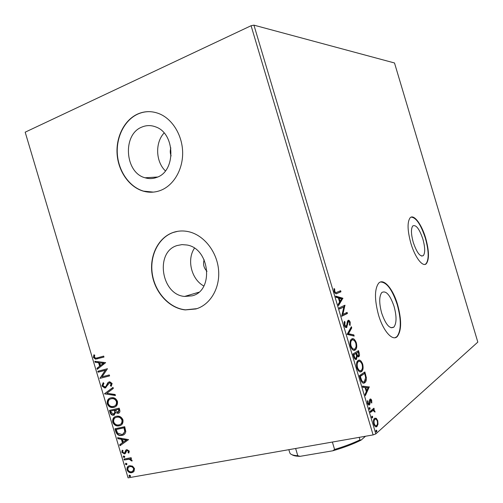 <?xml version="1.0" encoding="UTF-8"?>
<svg xmlns="http://www.w3.org/2000/svg" width="503" height="503" viewBox="0 0 503 503"><rect width="100%" height="100%" fill="white"/><g stroke="black" fill="none" stroke-linecap="round" stroke-linejoin="round"><path stroke-width="0.75" d="M381.67 313.092C385.732 324.68 389.806 329.346 393.887 327.095C396.672 323.266 396.735 316.393 394.082 306.465C390.089 294.921 386.002 290.269 381.815 292.507C379.08 296.242 379.029 303.108 381.67 313.092M413.271 242.408C416.836 252.732 420.194 257.127 423.35 255.606C425.28 252.795 425.129 247.294 422.885 239.101C419.383 228.834 416.019 224.445 412.787 225.929C410.876 228.676 411.039 234.172 413.271 242.408M410.863 243.257C414.994 257.523 422.929 267.653 426.381 263.622C429.373 259.265 429.134 250.771 425.676 238.152C421.665 224.275 413.736 213.649 410.096 217.849C407.166 222.068 407.424 230.537 410.863 243.257M425.004 264.396L426.079 263.704C429.072 259.347 428.839 250.859 425.375 238.24C420.86 224.52 416.126 217.478 411.158 217.126M378.489 314.891C383.179 331.137 392.654 341.638 397.307 336.507C401.62 330.565 401.721 319.958 397.609 304.673C393.069 288.885 383.613 277.731 378.684 283.164C374.49 288.892 374.427 299.467 378.489 314.891M395.113 337.689L396.961 336.589C401.275 330.647 401.381 320.04 397.276 304.761C392.315 289.722 386.732 282.139 380.513 282.001M170.857 147.913C169.983 150.592 170.064 153.258 171.114 155.899M204.149 259.768C202.828 264.169 203.778 268.011 207.01 271.293M141.865 127.077C122.216 134.464 124.807 172.749 145.053 177.779C149.039 178.98 152.962 178.835 156.842 177.358C176.063 171.24 175.396 133.446 155.679 126.901C150.988 125.109 146.386 125.172 141.865 127.077M164.104 132.993C154.968 142.613 155.672 161.677 165.38 170.882M177.15 245.533C154.742 251.858 161.155 294.777 184.601 296.443L192.14 295.833C214.064 290.872 209.952 248.539 186.99 245.011L181.992 244.609L177.15 245.533M194.454 248.199C186.538 259.73 191.461 279.498 203.853 286.006M173.032 232.499C158.068 237.68 149.146 256.14 152.145 274.437C155.031 292.752 169.348 308.32 185.255 309.911L195.818 308.98C210.147 304.956 220.176 288.263 218.572 270.048C217.07 251.84 204.092 235.285 188.914 231.77C183.432 230.506 178.137 230.745 173.032 232.499M177.653 231.33L173.258 232.461C158.3 237.642 149.372 256.09 152.371 274.38C155.257 292.689 169.574 308.251 185.475 309.835L196.899 308.647M137.728 113.999C124.298 119.984 115.772 137.124 117.124 154.396C118.438 171.668 129.384 187.166 143.38 191.165C149.158 192.781 154.861 192.542 160.501 190.442C173.403 185.576 182.803 169.983 182.652 152.849C182.545 135.722 172.787 119.381 159.552 113.86C152.132 110.867 144.858 110.912 137.728 113.999M150.46 111.691C146.128 111.471 141.965 112.244 137.973 114.011C124.543 119.997 116.017 137.13 117.369 154.39C118.677 171.661 129.623 187.147 143.613 191.14L153.34 192.115M25.181 132.176L128.076 477.85L25.181 132.176L251.085 25.722L253.933 25.15L394.503 62.969L477.819 342.109L375.823 433.888L373.107 434.913L251.085 25.722M376.219 418.238L377.74 420.69L378.005 424.218L376.98 426.487C375.904 427.462 374.836 426.676 373.779 424.117C373.195 421.218 373.427 419.301 374.484 418.364L376.219 418.238L375.445 418.383L376.489 419.621M370.057 411.347L373.93 408.191L374.257 409.297L373.698 409.763L374.898 411.171L375.024 412.12L373.081 410.479L370.39 412.466L370.057 411.347M371.704 400.463L371.799 403.035L371.271 402.645L371.252 400.904L370.397 400.256L369.944 404.047L369.447 404.896C368.825 405.405 368.209 404.915 367.611 403.431L367.46 400.709L368.014 401.067L368.058 402.928L369.127 403.771L369.567 399.967L370.063 399.143C370.623 398.678 371.17 399.118 371.704 400.463L371.126 400.577M360.425 379.048L359.412 375.659L364.864 371.937L366.335 377.652C366.448 380.098 366.033 381.695 365.084 382.443L364.744 382.726C363.229 384.009 361.789 382.783 360.425 379.048M352.949 353.993L358.501 350.616L359.111 352.641C359.676 354.59 359.626 355.923 358.947 356.627L357.168 356.168L356.432 359.343C355.508 359.903 354.64 359.092 353.823 356.904L352.949 353.993M347.101 334.376L351.377 326.724L351.735 327.925L348.51 333.722L353.816 334.891L354.175 336.092L347.101 334.376M339.525 308.974L339.192 307.855L344.964 305.22L342.845 314.432L347.101 312.388L347.435 313.488L341.7 316.255L343.838 306.993L339.525 308.974M336.771 292.287L340.638 290.703L340.965 291.803L337.041 293.425C336.111 294.312 335.155 293.708 334.181 291.614L334.049 288.59L334.671 288.98L334.784 291.356C335.488 292.608 336.149 292.916 336.771 292.287M253.933 25.15L375.823 433.888M342.883 298.235L338.525 305.61L338.161 304.39L339.594 302.064L338.381 297.996L336.048 297.304L335.683 296.085L342.883 298.235L342.185 298.625L342.939 298.424M344.197 325.208L344.486 321.304L345.045 322.065L344.769 324.825L346.504 326.24L347.435 321.329L348.126 320.329C348.849 319.946 349.541 320.574 350.201 322.228L350.082 325.485L349.478 324.8L349.623 322.505L348.302 321.549L346.674 327.478C345.806 327.899 344.983 327.145 344.197 325.208M351.748 338.959C353.32 337.997 354.841 339.261 356.319 342.744C357.073 346.19 356.822 348.51 355.571 349.686L355.087 350.063C353.515 351.088 351.981 349.811 350.472 346.246C349.742 342.826 349.994 340.531 351.22 339.362L351.748 338.959M358.155 360.456C359.702 359.394 361.204 360.594 362.676 364.059C363.443 367.643 363.172 370.045 361.871 371.258L361.5 371.56C359.959 372.679 358.438 371.472 356.935 367.926C356.193 364.367 356.464 361.984 357.746 360.783L358.155 360.456M369.303 386.826L365.373 395.654L365.015 394.434L366.303 391.636L365.09 387.568L362.896 387.341L362.537 386.122L369.359 387.008M369.378 407.493L370.101 408.065L369.931 409.36L369.208 408.788L369.378 407.493M371.937 416.082L372.66 416.641L372.49 417.943L371.774 417.383L371.937 416.082M376.112 430.078L376.829 430.618L376.665 431.945L375.948 431.404L376.112 430.078M132.522 466.149L134.483 468.513L134.062 471.298L131.773 472.688C129.743 473.065 128.164 472.128 127.039 469.859C126.769 467.438 127.649 466.048 129.692 465.69L132.522 466.149M123.952 459.057L131.132 457.692L131.415 458.648L130.352 458.849L132.037 460.289L132.006 461.062L129.152 459.233L124.235 460.006L123.952 459.057M129.284 451.04L128.806 453.084L128.026 452.643L128.416 451.273L127.177 450.537L126.593 450.895L125.486 453.398L124.474 453.92L121.814 452.316L122.198 450.166L123.021 450.587L122.657 452.04L124.122 452.983L124.769 452.618L125.838 450.11L126.857 449.588L129.284 451.04M115.797 431.649L114.942 428.776L124.713 426.682L125.8 431.605C125.291 433.856 124.008 435.12 121.959 435.397L121.261 435.504C118.727 435.862 116.903 434.579 115.797 431.649L116.256 431.417L115.439 428.669M109.465 410.385L119.198 408.159L119.72 409.92C120.204 411.825 119.683 412.969 118.148 413.334L115.728 412.636L113.357 415.226C111.918 415.315 110.861 414.522 110.201 412.856L109.465 410.385M104.511 393.742L113.018 387.398L113.332 388.442L106.862 393.258L115.13 394.497L115.445 395.54L104.511 393.742L113.056 387.524M98.098 372.189L97.815 371.239L107.46 368.718L102.096 376.791L109.308 374.942L109.597 375.904L99.934 378.369L105.259 370.321L98.098 372.189L98.569 372.006L98.305 371.107M97.286 357.847L103.7 356.105L103.989 357.061L95.507 359.173L93.451 357.476L93.86 354.835L94.734 355.118L94.426 357.199L95.696 358.142L97.286 357.847M128.076 477.85L373.107 434.913M105.649 362.65L97.249 369.334L96.941 368.297L99.632 366.215L98.594 362.738L95.149 362.286L94.841 361.255L105.649 362.65M101.933 385.964L103.203 382.657L103.926 383.311L102.895 385.65L105.045 386.97L105.9 386.423L107.862 382.701L109.755 381.758L112.125 383.493L111.188 386.304L110.371 385.707L111.119 383.732L109.516 382.783L105.316 387.932L104.731 388.008L101.933 385.964L102.405 385.77L103.348 382.783M110.861 397.829L111.968 397.672C114.351 397.483 116.174 398.703 117.438 401.331C117.803 404.764 116.577 406.776 113.747 407.367L112.735 407.512C110.327 407.7 108.491 406.462 107.24 403.802C106.894 400.445 108.101 398.451 110.861 397.829M116.356 416.283L117.224 416.157C119.701 415.899 121.613 417.132 122.952 419.86C123.317 423.281 122.078 425.268 119.242 425.821L118.475 425.94C115.967 426.204 114.043 424.953 112.716 422.187C112.364 418.836 113.577 416.868 116.356 416.283M128.561 439.616L119.991 445.74L119.683 444.702L122.43 442.797L121.393 439.314L117.891 438.685L117.583 437.654L128.561 439.616M123.744 455.907L124.794 456.548L124.216 457.497L123.166 456.856L123.744 455.907M125.92 463.206L126.97 463.848L126.391 464.791L125.341 464.15L125.92 463.206M129.46 475.102L130.516 475.75L129.931 476.693L128.875 476.039L129.46 475.102L128.875 476.039M103.976 357.023L95.985 359.004L93.929 357.306L93.451 357.476M93.929 357.306L94.206 354.948M97.676 369.001L97.412 368.121L96.941 368.297M97.412 368.121L99.632 366.215M100.11 366.039L99.072 362.562L98.594 362.738M99.072 362.562L95.149 362.286M95.627 362.116L95.394 361.324M100.499 365.549L103.813 363.172L99.707 362.877L100.499 365.549L103.341 363.348L99.707 362.877M103.813 363.172L103.341 363.348M109.579 375.842L99.934 378.369M100.411 378.181L99.871 378.155M100.349 377.967L105.259 370.321M105.731 370.139L98.569 372.006M105.517 386.782L105.9 386.423M106.372 386.235L108.327 382.506L107.862 382.701M108.327 382.506L109.088 381.871M111.471 385.977L110.371 385.707M110.836 385.512L111.591 383.538L111.119 383.732M111.591 383.538L110.308 382.55L109.516 382.783M109.987 382.594L109.579 382.758M105.913 387.7L105.316 387.932M105.787 387.738L105.202 387.819L102.405 385.77M115.357 395.257L104.561 393.899M115.093 406.883L113.747 407.367M114.212 407.153L113.2 407.304C110.792 407.493 108.962 406.254 107.711 403.595L107.24 403.802M107.711 403.595C107.29 400.866 108.101 399.017 110.144 398.049M114.571 406.009C116.426 405.33 117.205 403.796 116.91 401.4C115.891 399.294 114.433 398.313 112.521 398.451L110.603 398.948M113.471 406.411C115.703 405.94 116.696 404.337 116.445 401.608C115.426 399.501 113.967 398.514 112.056 398.653L111.15 398.785C108.937 399.269 107.963 400.853 108.22 403.538C109.22 405.688 110.685 406.688 112.622 406.531L113.471 406.411M116.91 401.4L116.445 401.608M111.616 398.583L111.15 398.785M118.915 413.032L118.148 413.334M118.614 413.12L115.728 412.636M114.583 414.856L113.823 415.157M114.288 414.944L113.823 415.013C112.383 415.101 111.326 414.309 110.666 412.642L110.201 412.856M110.666 412.642L109.962 410.272M114.118 413.956L115.294 412.102L114.816 410.077L110.742 411.108L111.062 412.196L113.54 414.202L114.829 412.315L114.351 410.285L110.742 411.108M118.425 412.133L119.236 410.121L118.941 409.134L115.35 410.058L117.847 412.385L118.771 410.335L118.475 409.341L115.35 410.058M119.236 410.121L118.771 410.335M118.941 409.134L118.475 409.341M114.816 410.077L114.351 410.285M115.294 412.102L114.829 412.315M120.802 425.255L119.242 425.821M119.701 425.595L118.934 425.714C116.426 425.978 114.508 424.733 113.175 421.967L112.716 422.187M113.175 421.967C112.754 419.357 113.502 417.559 115.42 416.578M120.217 424.4C121.984 423.708 122.719 422.212 122.418 419.904C121.342 417.716 119.808 416.723 117.828 416.912L115.923 417.459M118.96 424.865C121.204 424.425 122.204 422.841 121.952 420.124C120.877 417.936 119.349 416.937 117.369 417.132L116.646 417.239C114.42 417.691 113.439 419.257 113.697 421.935C114.753 424.161 116.281 425.173 118.293 424.966L118.96 424.865M122.418 419.904L121.952 420.124M117.105 417.025L116.646 417.239M123.732 434.749L121.959 435.397M122.418 435.164L121.72 435.271C119.186 435.636 117.362 434.347 116.256 431.417M123.128 433.9L125.178 431.065L124.448 427.625L116.683 429.285L116.218 429.512L117.526 433.033L121.676 434.441C123.361 434.215 124.373 433.171 124.719 431.297L123.989 427.852L116.218 429.512M124.448 427.625L123.989 427.852M125.178 431.065L124.719 431.297M120.431 445.432L120.142 444.463L119.683 444.702M120.142 444.463L122.43 442.797M122.889 442.558L121.852 439.081L121.393 439.314M121.852 439.081L117.891 438.685M118.35 438.453L118.142 437.755M123.31 442.187L126.668 439.943L122.518 439.521L123.31 442.187L126.209 440.182L122.518 439.521M126.668 439.943L126.209 440.182M129.032 452.706L128.026 452.643M128.479 452.398L128.869 451.028L128.416 451.273M128.869 451.028L127.687 450.286L127.177 450.537M127.63 450.292L127.146 450.543M125.278 453.58L124.474 453.92M124.933 453.675L122.273 452.071L121.814 452.316M122.273 452.071L122.424 450.279M125.228 452.373L125.662 451.216L125.203 451.461M125.662 451.216L126.297 449.871L125.838 450.11M123.166 456.856L123.625 456.611L124.656 457.252L124.216 457.497M123.625 456.611L123.763 455.907M131.371 458.491L130.352 458.849M132.082 460.679L131.101 460.748M131.553 460.497L131.553 460.044L131.101 460.295M131.553 460.044L129.598 458.981L129.152 459.233M129.598 458.981L124.235 460.006M124.694 459.755L124.455 458.956M126.831 464.546L126.391 464.791M126.838 464.539L125.794 463.898L125.341 464.15M125.794 463.898L125.926 463.206M133.245 472.103L131.773 472.688M132.22 472.424C130.189 472.807 128.617 471.864 127.492 469.601L127.039 469.859M127.492 469.601C127.158 467.916 127.58 466.709 128.755 465.979M132.685 471.242L134.043 468.412C133.163 466.771 131.975 466.092 130.484 466.382L129.265 466.859M131.484 471.732C133.018 471.493 133.723 470.475 133.597 468.67C132.717 467.029 131.528 466.35 130.032 466.633L129.969 466.646C128.435 466.885 127.756 467.903 127.919 469.701C128.787 471.368 129.975 472.047 131.484 471.732M134.043 468.412L133.597 468.67M130.422 466.388L129.969 466.646M130.396 476.423L129.931 476.693M130.384 476.429L129.328 475.775M339.909 290.998L340.21 292.01L340.965 291.803M340.21 292.01L336.111 293.702M333.973 289.168L334.671 288.98M333.992 290.765L334.652 290.589M334.155 291.526L334.784 291.356M334.476 292.413L335.91 292.532M342.185 298.625L338.318 304.912M335.828 296.563L342.128 298.436M340.047 301.328L341.524 298.927L339.123 298.216L340.047 301.328L339.424 301.492M338.494 298.386L339.123 298.216M344.247 305.547L345.033 305.453M344.278 305.648L342.078 314.627L342.845 314.432M346.391 312.728L346.674 313.683L347.435 313.488M346.674 313.683L341.656 316.104M339.487 308.842L343.838 306.993M344.171 322.102L345.045 322.065M344.285 322.253L343.958 323.196M344.134 324.982L344.769 324.825M344.574 326.164L345.58 326.548M347.944 320.449L349.107 321.568M349.585 322.379L350.201 322.228M349.648 324.202L349.541 324.875M347.925 321.562L348.478 321.423M347.718 321.612L347.265 322.31M347.227 322.643L347.95 322.461M347.07 324.303L347.793 324.121M346.963 325.026L346.058 327.566M346.227 327.585L346.674 327.478M350.849 327.673L350.981 328.107L351.735 327.925M350.981 328.107L347.743 333.904L348.51 333.722M347.743 333.904L353.816 334.891M353.056 335.08L353.301 335.903M351.899 338.884L354.822 341.135M355.696 342.889L356.319 342.744M355.967 347.007L354.326 350.239L355.087 350.063M351.201 348.045L353.879 349.189M352.144 340.034L350.893 340.575L350.075 342.254M354.76 348.95L355.156 348.636C356.143 347.699 356.344 345.857 355.772 343.121C354.571 340.305 353.345 339.286 352.081 340.072L351.66 340.393C350.679 341.317 350.472 343.147 351.044 345.869C352.251 348.761 353.496 349.786 354.76 348.95M350.409 346.02L351.044 345.869M351.314 340.254L352.081 340.072M357.815 351.031L358.13 352.094M358.752 355.25L358.061 356.904M358.161 356.923L358.74 356.79M356.627 356.294L357.168 356.168M356.457 357.784L355.703 359.488M355.753 359.494L356.432 359.343M354.25 358.042L355.332 358.4M353.603 356.181L354.244 356.036C354.766 357.815 355.382 358.551 356.099 358.224L356.57 355.86L355.942 353.49L353.213 354.86M356.451 355.307L357.633 355.866M356.049 353.848L356.677 353.703C357.168 355.37 357.746 356.03 358.4 355.69L358.274 352.062L355.803 353.521M355.74 353.313L356.508 353.137L356.677 353.703M358.274 352.062L356.508 353.137M353.225 354.904L353.861 354.76L354.244 356.036M355.942 353.49L353.861 354.76M358.419 360.311L361.248 362.581M362.053 364.197L362.676 364.059M362.305 368.611L360.733 371.723L361.5 371.56M360.733 371.723L360.393 371.912M357.589 369.579L360.192 370.73M358.645 361.475L357.388 362.003L356.564 363.606M361.167 370.447L361.481 370.183C362.506 369.215 362.726 367.309 362.135 364.468C360.947 361.67 359.733 360.708 358.488 361.569L358.161 361.833C357.136 362.782 356.916 364.675 357.495 367.511C358.702 370.384 359.928 371.359 361.167 370.447M356.86 367.655L357.495 367.511M357.721 361.739L358.488 361.569M364.185 372.396L364.499 373.446M365.694 377.791L366.335 377.652M365.574 379.727L363.971 382.89L364.744 382.726M363.971 382.89L363.543 383.135M361.123 380.985L363.373 381.94M360.978 380.645L361.707 380.488C362.707 381.984 363.606 382.355 364.411 381.614L365.656 377.426L364.637 373.415L359.658 376.477M364.637 373.415L360.318 376.395L361.707 380.488M359.676 376.527L360.318 376.395M368.592 387.165L365.096 394.723M362.606 386.373L368.536 386.983M366.712 390.749L368.045 387.857L365.788 387.637L366.712 390.749L366.077 390.881M365.147 387.769L365.788 387.637M370.214 400.526L369.642 400.388L370.415 400.237M369.447 400.916L370.139 400.778M369.265 403.582L369.171 404.205L369.944 404.047M369.171 404.205L368.705 405.016M368.749 405.034L369.447 404.896M367.385 401.193L368.014 401.067M367.504 403.035L368.058 402.928M367.781 403.915L368.322 403.947M369.994 399.2L370.799 400.218M369.171 407.864L370.101 408.065M369.321 408.216L369.359 409.14M373.27 408.725L373.484 409.448L374.257 409.297M373.484 409.448L372.924 409.907L373.698 409.763M372.924 409.907L373.76 410.536M374.345 411.278L374.898 411.171M372.409 410.611L373.081 410.479M372.308 410.63L370.271 412.076M371.736 416.446L372.66 416.641M371.88 416.786L371.918 417.723M377.175 420.797L377.74 420.69M377.275 424.356L378.005 424.218M377.193 424.563L376.2 426.626L376.98 426.487M374.817 418.119L375.445 418.383M374.263 425.349L375.71 425.632M375.012 419.326L374.094 419.571L373.534 420.389M376.646 425.375C377.464 424.708 377.671 423.281 377.275 421.093C376.47 419.25 375.672 418.697 374.873 419.433C374.043 420.074 373.836 421.501 374.251 423.702C375.056 425.576 375.848 426.129 376.646 425.375M373.691 423.803L374.251 423.702M374.094 419.571L374.873 419.433M375.917 430.442L376.829 430.618M376.049 430.757L376.081 431.719M365.505 436.246L361.085 440.125C353.119 444.105 343.687 447.664 332.791 450.795L300.065 456.34C296.179 456.278 293.507 455.743 292.054 454.743M359.18 437.352L359.941 439.886L361.085 440.125M295.632 448.487L297.782 455.705L300.065 456.34M332.791 450.795L334.577 449.443C344.171 446.582 352.628 443.395 359.941 439.886M332.376 442.049L334.577 449.443M288.835 449.676L289.91 453.121C290.747 454.63 293.368 455.492 297.782 455.705M97.953 358.658L97.475 358.828M107.441 384.273L106.969 384.462M114.954 410.555L114.495 410.769M124.631 428.254L124.178 428.481M127.096 459.302L126.643 459.553M336.287 293.633L337.041 293.425M358.488 352.785L359.111 352.641M364.889 374.238L365.511 374.106M360.035 377.734L360.676 377.596M369.447 402.331L370.07 402.205M370.925 411.542L371.698 411.397M391.064 327.774L393.887 327.095M421.621 256.09L423.35 255.606M396.961 336.589L397.307 336.507M157.634 177.025L145.053 177.779M198.786 292.243L184.601 296.443M95.507 359.173L95.985 359.004M109.836 382.739L110.308 382.55M104.731 388.008L105.202 387.819M112.735 407.512L113.2 407.304M112.056 398.653L112.521 398.451M117.74 413.397L118.199 413.183M113.357 415.226L113.823 415.013M118.475 425.94L118.934 425.714M117.369 417.132L117.828 416.912M121.261 435.504L121.72 435.271M127.228 450.531L127.687 450.286M124.304 453.945L124.763 453.7M127.894 459.333L128.347 459.088M130.032 466.633L130.484 466.382M348.302 321.549L347.548 321.744M346.938 327.277L346.171 327.466M355.571 349.686L354.81 349.862M351.66 340.393L350.893 340.575M358.947 356.627L358.18 356.803M356.64 359.173L355.873 359.349M361.871 371.258L361.097 371.421M358.161 361.833L357.388 362.003M365.084 382.443L364.31 382.607M370.397 400.256L369.623 400.407M369.516 404.833L368.743 404.984"/></g></svg>
